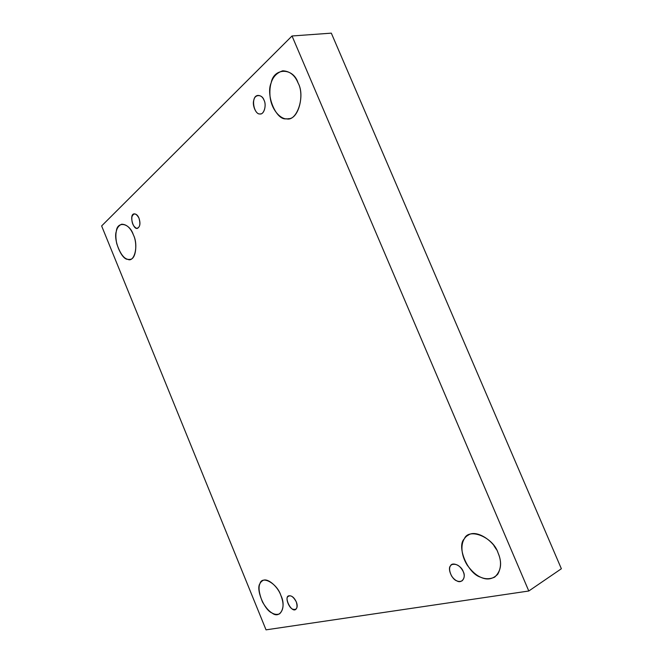 <?xml version="1.0" encoding="UTF-8"?>
<svg xmlns="http://www.w3.org/2000/svg" width="663" height="663" viewBox="0 0 663 663"><rect width="100%" height="100%" fill="white"/><g stroke="black" fill="none" stroke-linecap="round" stroke-linejoin="round"><path stroke-width="0.99" d="M463.23 571.605C460.205 565.738 456.393 563.401 451.785 564.611C448.901 566.5 448.851 570.329 451.652 576.122C455.058 580.821 458.506 582.412 461.995 580.887C464.456 578.567 464.871 575.476 463.23 571.605C466.429 577.34 461.688 584.037 456.799 580.846C451.917 579.479 447.359 568.663 450.484 565.862C452.166 561.486 461.465 565.614 463.23 571.605M494.043 545.848L496.247 549.271L494.043 545.848M498.087 552.983C494.391 541.099 476.142 528.917 468.086 535.265C461.257 538.688 458.995 551.765 467.2 565.116C476.075 577.307 485.241 581.31 494.689 577.125C501.187 570.967 502.322 562.92 498.087 552.983C501.452 560.591 501.327 567.685 497.714 574.282C492.725 579.313 487.032 580.291 480.634 577.208C467.821 573.727 456.235 546.295 464.357 538.795C468.7 527.267 493.421 537.212 498.087 552.983M298.077 82.991C294.919 75.234 289.814 71.165 282.769 70.792C273.247 73.999 269.004 82.477 270.023 96.21C271.349 110.713 281.858 120.6 288.339 118.685C298.516 119.406 304.798 94.643 298.077 82.991C305.651 96.069 296.825 122.125 286.441 118.776C276.363 120.881 265.49 95.157 271.192 82.792C273.703 67.643 293.377 67.278 298.077 82.991M264.023 100.179C262.788 97.121 260.824 95.53 258.122 95.414C250.166 95.721 253.78 115.586 260.501 113.895C264.355 114.202 266.584 104.663 264.023 100.179C266.882 105.152 263.791 115.155 259.846 113.92C256.034 114.79 251.774 104.663 253.929 99.906C254.882 94.063 262.241 94.187 264.023 100.179M138.973 218.144C137.838 215.342 136.255 213.909 134.199 213.851C128.862 214.149 133.13 230.119 137.49 228.345C140.142 226.647 140.631 223.24 138.973 218.144C140.689 224.309 139.901 227.707 136.603 228.345C133.056 226.373 131.489 222.536 131.896 216.842C133.727 212.649 136.089 213.08 138.973 218.144M133.371 234.851C130.553 227.898 126.658 224.351 121.694 224.21C116.356 226.531 114.691 232.962 116.705 243.52C120.55 254.99 125.034 260.269 130.155 259.349C136.147 259.175 137.581 243.089 133.371 234.851C138.766 245.177 134.49 262.962 127.735 259.324C121.437 259.664 113.249 239.575 116.315 231.329C117.227 220.671 129.666 222.967 133.371 234.851M280.839 595.366C278.07 586.921 267.429 577.183 262.623 580.68C257.907 583.481 257.866 590.6 262.507 602.037C268.349 611.966 274.034 615.91 279.554 613.863C283.739 609.827 284.162 603.661 280.839 595.366C286.739 606.844 280.093 619.557 272.012 612.993C264.189 610.001 255.595 588.901 260.004 583.564C261.935 575.086 277.159 583.457 280.839 595.366M296.295 601.896C294.165 597.363 291.587 595.349 288.579 595.863C283.739 597.313 291.447 612.935 295.715 609.438C297.455 607.764 297.646 605.253 296.295 601.896C297.944 607.963 296.692 610.366 292.524 609.106C289.209 607.896 285.62 599.112 287.551 596.965C290.179 594.471 293.087 596.112 296.295 601.896M266.037 629.85L101.63 225.942L266.037 629.85L528.792 591.006L561.37 568.746L331.318 33.15L292.027 35.984L528.792 591.006L266.037 629.85M561.37 568.746L528.792 591.006L292.027 35.984L101.63 225.942L292.027 35.984L331.318 33.15L561.37 568.746"/></g></svg>
